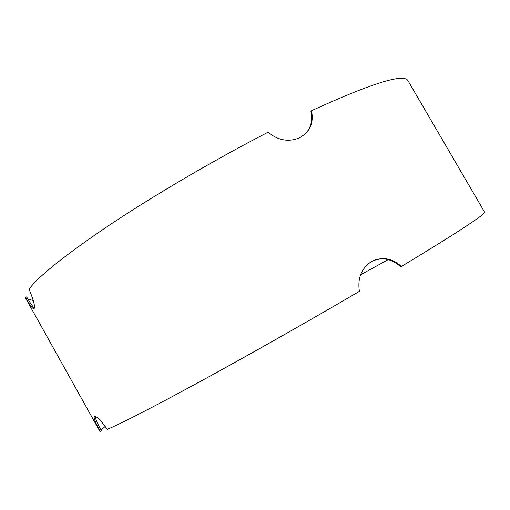 <?xml version="1.0" encoding="UTF-8"?>
<svg xmlns="http://www.w3.org/2000/svg" width="510" height="510" viewBox="0 0 510 510"><rect width="100%" height="100%" fill="white"/><g stroke="black" fill="none" stroke-linecap="round" stroke-linejoin="round"><path stroke-width="0.76" d="M360.57 274.762L388.186 259.615M28.037 299.191L33.277 300.473M95.236 416.37C95.319 418.678 97.378 423.504 101.413 430.854L99.864 431.339L25.902 298.733L25.5 297.502L26.686 296.89C30.211 303.099 32.793 306.816 34.431 308.034M105.207 426.347L101.076 430.21M100.26 431.53C95.383 422.694 93.432 417.645 94.407 416.377C96.409 415.918 100.706 420.227 107.304 429.305C121.227 423.523 152.311 407.535 200.558 381.333C248.007 355.451 308.078 321.434 359.391 291.363C357.402 278.192 361.411 268.273 371.427 261.604L372.459 261.037C382.704 256.517 392.343 258.328 401.389 266.469L400.713 266.787C391.756 258.736 382.232 256.874 372.134 261.209M401.389 266.469C458.439 231.98 486.145 213.805 484.5 211.95L408.013 80.778C404.098 73.134 371.917 83.124 311.476 110.74C313.491 119.805 311.502 127.462 305.515 133.703L300.001 137.611C288.985 142.386 278.307 140.601 267.979 132.256C215.494 159.356 156.404 193.934 111.601 223.648C66.262 254.146 38.754 275.974 29.064 289.138C33.768 300.619 35.419 307.167 34.011 308.786C32.685 308.958 29.848 305.19 25.5 297.502M305.305 133.907C311.03 127.749 312.904 120.213 310.941 111.288L311.476 110.74"/></g></svg>
